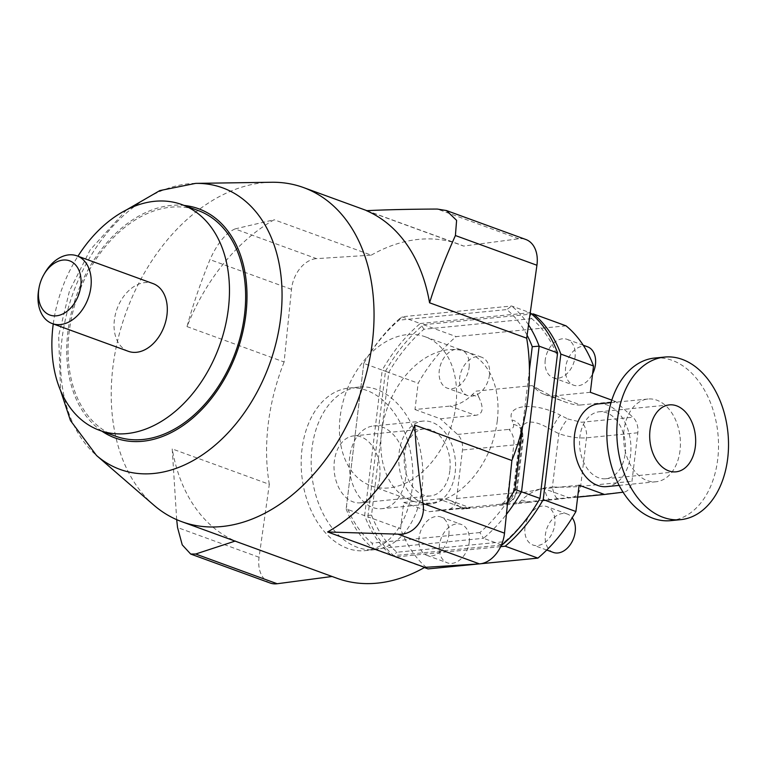 <?xml version="1.0" encoding="UTF-8"?>
<svg xmlns="http://www.w3.org/2000/svg" width="766" height="766" viewBox="0 0 766 766"><rect width="100%" height="100%" fill="white"/><g stroke="black" fill="none" stroke-linecap="round" stroke-linejoin="round"><path stroke-width="0.57" stroke-dasharray="3.83 2.87" d="M472.22 394.72L478.807 397.114C484.141 408.326 483.02 414.396 475.437 415.325L450.054 406.076A48.057 33.503 110 0 0 472.22 394.72A72.081 50.259 110 0 1 476.184 391.12L532.178 385.614L541.935 390.919L535.357 388.515A72.081 50.259 -70 0 0 532.178 385.614M566.026 325.828L456.172 336.619A141.767 98.833 -70 0 0 418.169 383.22L414.981 409.523L450.054 406.076M590.347 392.297L555.273 395.744A48.057 33.503 110 0 1 544.435 394.433A48.057 33.503 110 0 1 535.357 388.515M545.239 360.001A20.423 14.238 -70 0 0 553.148 377.724A20.423 14.238 -70 0 0 573.523 363.41A20.423 14.238 -70 0 0 567.137 339.348A20.423 14.238 -70 0 0 545.239 360.001M469.089 367.469A20.423 14.238 -70 0 0 461.18 349.746A20.423 14.238 -70 0 0 440.804 364.061A20.423 14.238 -70 0 0 447.191 388.123A20.423 14.238 -70 0 0 469.089 367.469M414.981 409.523L440.364 418.772L475.437 415.325M521.866 500.016L528.444 502.419L569.416 497.91L544.032 488.66A48.057 33.503 110 0 0 521.866 500.016A72.081 50.259 110 0 1 517.902 503.616L461.908 509.122L465.307 508.614L458.729 506.211A72.081 50.259 -70 0 0 461.908 509.122M579.106 485.213L544.032 488.66M478.817 563.92L481.019 563.709M403.739 502.439L438.813 498.992L464.196 508.241L429.123 511.688L403.739 502.439L400.561 528.732A141.767 98.833 -70 0 0 428.06 568.908M438.813 498.992A48.057 33.503 110 0 1 449.652 500.303A48.057 33.503 110 0 1 458.729 506.211M524.997 527.267A20.423 14.238 -70 0 0 532.906 544.99A20.423 14.238 -70 0 0 553.282 530.675A20.423 14.238 -70 0 0 546.895 506.613A20.423 14.238 -70 0 0 524.997 527.267M448.847 534.735A20.423 14.238 -70 0 0 440.938 517.012A20.423 14.238 -70 0 0 420.563 531.326A20.423 14.238 -70 0 0 426.949 555.388A20.423 14.238 -70 0 0 448.847 534.735M577.669 497.105L569.416 497.91M464.196 508.241L470.171 507.781L465.307 508.614M555.273 395.744L580.657 404.994C576.836 405.358 571.599 404.333 564.963 401.92C558.337 399.498 550.668 395.83 541.935 390.919M469.242 542.175A20.423 14.238 -70 0 0 461.333 524.451A20.423 14.238 -70 0 0 440.957 538.757A20.423 14.238 -70 0 0 447.344 562.828A20.423 14.238 -70 0 0 469.242 542.175M429.123 511.688L448.455 509.323A14.42 9.805 84.4 0 0 456.593 498.532L462.473 450.006A14.42 9.805 84.4 0 0 457.513 434.437L440.364 418.772M580.657 404.994L615.73 401.556L632.879 417.221A14.42 9.805 -95.6 0 1 637.829 432.78L631.96 481.316A14.42 9.805 -95.6 0 1 623.821 492.107L623.074 492.193M528.444 502.419L517.902 503.616M553.301 552.42A20.423 14.238 110 0 1 545.392 534.697A20.423 14.238 110 0 1 567.29 514.043A20.423 14.238 110 0 1 572.202 517.787M615.73 401.556L611.804 400.12M598.466 403.883A41.565 28.265 -95.6 0 1 630.523 455.454A41.565 28.265 -95.6 0 1 606.586 486.621M489.484 374.909A20.423 14.238 110 0 1 467.586 395.562A20.423 14.238 110 0 1 461.199 371.491A20.423 14.238 110 0 1 481.575 357.186A20.423 14.238 110 0 1 489.484 374.909M478.807 397.114L476.184 391.12M500.658 546.646L395.371 556.987A141.767 98.833 110 0 1 367.862 516.811L400.561 528.732M367.862 516.811L385.47 371.299L418.169 383.22M455.157 472.67A41.565 28.265 84.4 0 0 423.1 421.099A41.565 28.265 84.4 0 0 399.038 465.23A41.565 28.265 84.4 0 0 431.229 503.837A41.565 28.265 84.4 0 0 455.157 472.67M587.532 346.778A20.423 14.238 -70 0 0 565.634 367.431A20.423 14.238 -70 0 0 573.543 385.154A20.423 14.238 -70 0 0 592.568 373.961M412.041 489.417A81.694 55.545 -95.6 0 1 364.999 550.658A81.694 55.545 -95.6 0 1 301.737 474.786A81.694 55.545 -95.6 0 1 349.037 388.046A81.694 55.545 -95.6 0 1 412.041 489.417M379.677 477.611A33.637 22.875 -95.6 0 1 360.307 502.831A33.637 22.875 -95.6 0 1 334.254 471.588A33.637 22.875 -95.6 0 1 353.729 435.873A33.637 22.875 -95.6 0 1 379.677 477.611M422.037 488.43A81.694 55.545 -95.6 0 1 374.995 549.682A81.694 55.545 -95.6 0 1 311.733 473.8A81.694 55.545 -95.6 0 1 359.034 387.069A81.694 55.545 -95.6 0 1 422.037 488.43M405.674 477.534A41.565 28.265 -95.6 0 1 381.736 508.701A41.565 28.265 -95.6 0 1 349.545 470.085A41.565 28.265 -95.6 0 1 373.607 425.953A41.565 28.265 -95.6 0 1 405.674 477.534M449.824 470.726A33.637 22.875 -95.6 0 1 430.454 495.947A33.637 22.875 -95.6 0 1 404.4 464.703A33.637 22.875 -95.6 0 1 423.876 428.989A33.637 22.875 -95.6 0 1 449.824 470.726M654.7 358.038A81.694 55.545 -95.6 0 1 717.704 459.409A81.694 55.545 -95.6 0 1 670.662 520.65M680.017 450.6A41.565 28.265 -95.6 0 1 656.079 481.757A41.565 28.265 -95.6 0 1 623.897 443.15A41.565 28.265 -95.6 0 1 647.959 399.019A41.565 28.265 -95.6 0 1 680.017 450.6M625.19 453.51A33.637 22.875 84.4 0 0 599.242 411.773A33.637 22.875 84.4 0 0 579.766 447.488A33.637 22.875 84.4 0 0 605.82 478.731A33.637 22.875 84.4 0 0 625.19 453.51M623.821 492.107L558.222 498.666A14.42 4.586 83.5 0 1 552.401 487.004C563.02 487.32 572.422 487.099 580.628 486.353L631.96 481.316M558.222 498.666L550.314 499.566A14.42 4.586 83.5 0 1 544.482 487.904L552.401 487.004L558.854 433.671A14.42 2.71 117 0 1 567.865 418.983L581.547 422.257L632.879 417.221M550.314 499.566L503.75 504.018A14.42 13.979 -98.9 0 0 504.401 503.932L502.381 504.248A14.42 13.979 -98.9 0 0 514.11 490.882L513.23 491.992C515.623 494.08 526.041 492.71 544.482 487.904L551.501 429.927A14.42 2.71 117 0 1 560.511 415.239L567.865 418.983M501.711 504.334A14.42 13.979 -98.9 0 0 502.362 504.248L507.935 501.51C509.945 500.552 511.707 497.373 513.239 491.983M503.75 504.018L499.786 504.287A14.42 9.805 84.4 0 0 507.925 493.495C513.699 492.902 516.715 492.184 516.954 491.322C515.365 496.952 513.459 500.217 511.257 501.146C508.509 502.831 506.23 503.76 504.401 503.932A14.42 13.979 -98.9 0 0 504.421 503.932A14.42 13.979 -98.9 0 0 516.15 490.566L514.11 490.882L521.129 432.914A14.42 12.103 -18.9 0 0 520.803 427.371A14.42 12.103 -18.9 0 0 520.794 427.351A14.42 12.103 -18.9 0 0 511.918 420.007C505.646 404.505 534.898 401.633 560.511 415.239M637.829 432.78L586.497 437.826C578.311 438.449 569.1 437.06 558.854 433.671L551.501 429.927C534.86 419.835 524.653 419.509 520.861 428.95L521.129 432.914L523.178 439.895L516.954 491.322L516.15 490.566L522.603 437.233A14.42 12.103 -18.9 0 0 522.278 431.698A14.42 12.103 -18.9 0 0 513.392 424.335L511.918 420.007M520.851 428.941L520.775 427.361L522.278 431.698L523.168 439.885C522.709 442.643 519.587 444.328 513.804 444.96A14.42 9.805 84.4 0 0 508.844 429.4C512.693 428.893 514.216 427.208 513.392 424.335M385.47 371.299A141.767 98.833 110 0 1 423.483 324.698L531.7 314.07M531.757 318.656L423.933 329.246A136.961 95.482 -70 0 0 388.822 372.305L371.539 515.125A136.961 95.482 -70 0 0 396.951 552.238L504.765 541.658A136.961 95.482 -70 0 0 539.886 498.589L557.169 355.778A136.961 95.482 -70 0 0 531.757 318.656L530.091 312.729A141.767 98.833 110 0 1 530.235 312.844M423.483 324.698L456.172 336.619M395.371 556.987L424.383 567.568M528.54 324.928A141.767 98.833 -70 0 0 511.65 306.007L506.833 309.569A136.961 95.482 110 0 1 527.094 335.221M423.933 329.246L420.247 323.52L530.091 312.729L511.65 306.007L401.796 316.789L399.009 320.159L506.833 309.569M363.783 363.4L346.175 508.902L363.783 363.4L382.234 370.122A141.767 98.833 110 0 1 420.247 323.52L401.796 316.789A141.767 98.833 -70 0 0 363.783 363.4M363.898 363.218A136.961 95.482 110 0 1 399.009 320.159M507.772 500.974A136.961 95.482 110 0 1 479.842 532.571L483.538 538.297L373.684 549.078L392.135 555.81A141.767 98.833 110 0 1 364.626 515.633L346.175 508.902A141.767 98.833 -70 0 0 373.684 549.078L372.027 543.151A136.961 95.482 110 0 1 346.615 506.039M479.842 532.571L372.027 543.151M501.481 544.837L483.538 538.297A141.767 98.833 -70 0 0 506.412 514.369M529.421 370.045L522.479 427.351M501.376 545.076L392.135 555.81L396.951 552.238M371.539 515.125L364.626 515.633L382.234 370.122L388.822 372.305M504.765 541.658L501.989 545.019M557.169 355.778L557.6 352.906M176.687 519.654L172.216 448.924A177.808 123.958 -70 0 0 235.277 541.035L235.028 541.102M235.018 228.919L274.161 219.746A177.808 123.958 -70 0 0 187.019 326.603C192.649 305.73 200.309 283.41 209.97 259.626C217.285 243.406 225.635 233.17 235.018 228.919L316.54 258.64L371.271 255.145L274.161 219.746M270.139 583.022A28.83 20.098 110 0 1 259.071 557.265L269.316 484.323L172.216 448.924M366.502 210.679L463.612 246.078L518.802 238.772A28.83 20.098 110 0 1 525.849 239.499M371.271 255.145A177.808 123.958 110 0 1 458.901 244.201A177.808 123.958 110 0 1 463.612 246.078M187.019 326.603L284.119 362.012L291.492 289.347A28.83 20.098 110 0 1 316.54 258.64M269.316 484.323A177.808 123.958 110 0 1 284.119 362.012M235.277 541.035L332.071 576.482M337.097 578.311A177.808 123.958 110 0 1 332.387 576.434M153.851 505.158A177.808 123.958 110 0 1 126.17 312.155A177.808 123.958 110 0 1 271.576 182.26M115.704 436.218A120.138 83.762 110 0 1 78.161 294.651A120.138 83.762 110 0 1 198.001 210.468M53.256 323.941A120.138 83.762 110 0 1 77.95 256.217M455.866 405.578A79.291 55.276 110 0 1 370.84 485.759A79.291 55.276 110 0 1 346.06 392.326A79.291 55.276 110 0 1 425.159 336.762A79.291 55.276 110 0 1 455.866 405.578M497.297 420.678A79.291 55.276 110 0 1 412.271 500.859A79.291 55.276 110 0 1 387.491 407.426A79.291 55.276 110 0 1 466.59 351.862A79.291 55.276 110 0 1 497.297 420.678M44.524 273.452A36.04 25.125 -70 0 0 38.769 289.232M128.324 351.307A36.04 25.125 110 0 1 117.064 308.832A36.04 25.125 110 0 1 153.018 283.583M499.786 504.287L448.455 509.323M457.513 434.437L508.844 429.4M572.48 497.144A14.42 9.805 84.4 0 0 580.628 486.353L586.497 437.826A14.42 9.805 84.4 0 0 581.547 422.257M456.593 498.532L507.925 493.495L513.804 444.96L462.473 450.006M259.071 557.265L177.549 527.544M518.802 238.772L437.281 209.061M291.492 289.347L209.97 259.626M195.703 183.371A149.839 104.463 -70 0 0 73.172 292.832A149.839 104.463 -70 0 0 96.506 455.473M101.945 431.201A121.966 85.026 110 0 1 76.973 294.221A121.966 85.026 110 0 1 184.252 205.451M449.652 500.303L470.171 507.781M544.435 394.433L564.963 401.92M426.949 555.388L447.344 562.828M440.938 517.012L461.333 524.451M567.29 514.043L546.895 506.613M546.752 550.036L532.906 544.99M481.575 357.186L461.18 349.746M467.586 395.562L447.191 388.123M553.148 377.724L573.543 385.154M567.137 339.348L583.223 345.207M359.034 387.069L349.037 388.046M374.995 549.682L364.999 550.658M423.1 421.099L373.607 425.953M431.229 503.837L381.736 508.701M423.876 428.989L353.729 435.873M430.454 495.947L360.307 502.831M647.959 399.019L611.029 402.648M656.079 481.757L619.158 485.385M669.388 404.879L599.242 411.773M675.957 471.837L605.82 478.731M513.23 491.992L520.861 428.95M366.885 210.66L458.901 244.201M126.486 209.874L90.206 249.802L69.486 290.908L58.637 335.671L60.581 390.641M370.84 485.759L412.271 500.859M425.159 336.762L466.59 351.862"/><path stroke-width="1.15" d="M593.526 366.004A141.767 98.833 -70 0 0 566.026 325.828L533.327 313.916A141.767 98.833 110 0 1 560.836 354.084L593.526 366.004L590.347 392.297L611.804 400.12M481.019 563.709L537.914 558.117A141.767 98.833 -70 0 0 575.917 511.516L579.106 485.213L604.489 494.472L577.669 497.105M424.383 567.568L428.06 568.908L478.817 563.92M623.074 492.193L604.489 494.472M572.202 517.787A20.423 14.238 110 0 1 571.886 542.069A20.423 14.238 110 0 1 553.301 552.42L546.752 550.036M560.836 354.084L543.228 499.595L575.917 511.516M619.158 485.385L606.586 486.621A41.565 28.265 -95.6 0 1 574.404 448.014A41.565 28.265 -95.6 0 1 598.466 403.883L611.029 402.648M592.568 373.961A20.423 14.238 -70 0 0 587.532 346.778L583.223 345.207M727.7 458.422A81.694 55.545 -95.6 0 1 680.658 519.664A81.694 55.545 -95.6 0 1 617.396 443.792A81.694 55.545 -95.6 0 1 664.687 357.061A81.694 55.545 -95.6 0 1 727.7 458.422M695.337 446.626A33.637 22.875 -95.6 0 1 675.957 471.837A33.637 22.875 -95.6 0 1 649.913 440.594A33.637 22.875 -95.6 0 1 669.388 404.879A33.637 22.875 -95.6 0 1 695.337 446.626M680.658 519.664L670.662 520.65A81.694 55.545 -95.6 0 1 607.4 444.768A81.694 55.545 -95.6 0 1 654.7 358.038L664.687 357.061M543.228 499.595A141.767 98.833 110 0 1 505.225 546.196L500.658 546.646M531.7 314.07L533.327 313.916M505.225 546.196L537.914 558.117M506.412 514.369A141.767 98.833 -70 0 0 521.541 491.686L539.149 346.175A141.767 98.833 -70 0 0 528.54 324.928M527.094 335.221A136.961 95.482 110 0 1 532.246 346.692L529.421 370.045M530.235 312.844A141.767 98.833 110 0 1 557.6 352.906L539.149 346.175L532.246 346.692M557.6 352.906L539.992 498.417L514.963 489.503A136.961 95.482 110 0 1 507.772 500.974M522.479 427.351L514.963 489.503M501.481 544.837L501.989 545.019L501.376 545.076M539.992 498.417A141.767 98.833 110 0 1 501.989 545.019M235.277 541.035L195.675 554.019L190.686 554.048L182.241 544.875L177.549 527.544L176.687 519.654M455.406 235.535C444.701 259.415 436.084 281.831 429.573 302.79A177.808 123.958 -70 0 0 366.502 210.679C386.696 209.692 410.289 209.156 437.281 209.061L446.406 210.535L456.603 220.349L455.406 235.535L536.928 265.256L526.673 338.189L429.573 302.79M414.77 425.101C415.919 448.455 418.657 474.566 422.985 503.444C426.097 519.903 413.247 535.645 397.937 534.161L327.618 531.968A177.808 123.958 -70 0 0 414.77 425.101L511.87 460.51L504.507 533.165A28.83 20.098 110 0 1 479.459 563.881L424.728 567.367L327.618 531.968M332.071 576.482L277.196 583.74A28.83 20.098 110 0 1 270.139 583.022L190.686 554.048M424.728 567.367A177.808 123.958 110 0 1 337.097 578.311L181.724 521.665A177.808 123.958 110 0 1 153.851 505.158L96.506 455.473A149.839 104.463 -70 0 0 207.739 451.059A149.839 104.463 -70 0 0 280.672 317.88A149.839 104.463 -70 0 0 195.703 183.371L159.845 190.581L126.486 209.874M526.673 338.189A177.808 123.958 110 0 1 527.764 398.521A177.808 123.958 110 0 1 511.87 460.51M195.703 183.371L271.576 182.26A177.808 123.958 110 0 1 303.537 187.565A177.808 123.958 110 0 1 372.4 341.875A177.808 123.958 110 0 1 181.724 521.665M446.406 210.535L525.849 239.499A28.83 20.098 110 0 1 536.928 265.256M77.95 256.217A120.138 83.762 110 0 1 181.82 204.57L198.001 210.468A120.138 83.762 110 0 1 244.536 314.73A120.138 83.762 110 0 1 115.704 436.218L99.523 430.32A120.138 83.762 110 0 1 53.256 323.941M181.82 204.57A120.138 83.762 110 0 1 228.354 308.832A120.138 83.762 110 0 1 99.523 430.32M39.085 287.556L38.769 289.232A36.04 25.125 -70 0 0 38.3 292.296A36.04 25.125 -70 0 0 52.26 323.578A36.04 25.125 -70 0 0 90.905 287.126A36.04 25.125 -70 0 0 76.954 255.854A36.04 25.125 -70 0 0 44.524 273.452L43.681 274.937A28.83 20.098 110 0 1 78.285 268.904A28.83 20.098 110 0 1 63.54 313.562A28.83 20.098 110 0 1 38.702 290.008A28.83 20.098 110 0 1 39.085 287.556A28.83 20.098 110 0 1 43.681 274.937M76.954 255.854L153.018 283.583A36.04 25.125 110 0 1 166.978 314.864A36.04 25.125 110 0 1 128.324 351.307L52.26 323.578M479.459 563.881L397.937 534.161M277.196 583.74L195.675 554.019M504.507 533.165L422.985 503.444M184.252 205.451A121.966 85.026 110 0 1 245.867 314.606A121.966 85.026 110 0 1 101.945 431.201M303.537 187.565L366.885 210.66M60.581 390.641L70.453 420.524L96.506 455.473"/></g></svg>
